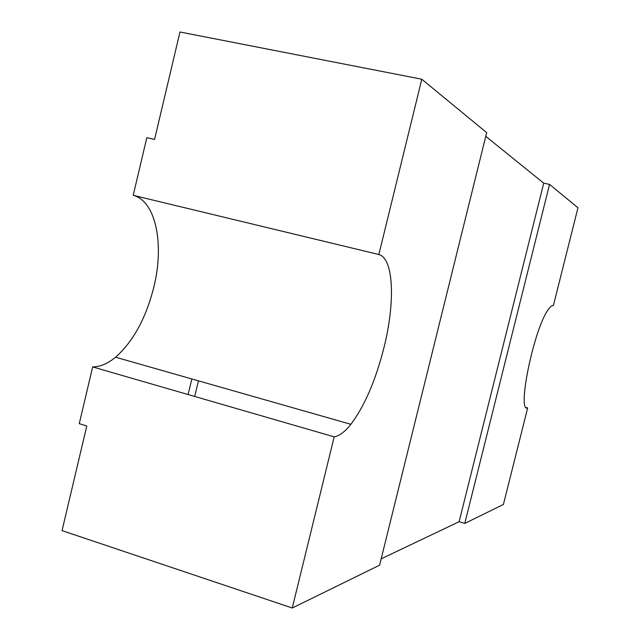 <?xml version="1.0" encoding="UTF-8"?>
<svg xmlns="http://www.w3.org/2000/svg" width="640" height="640" viewBox="0 0 640 640"><rect width="100%" height="100%" fill="white"/><g stroke="black" fill="none" stroke-linecap="round" stroke-linejoin="round"><path stroke-width="0.96" d="M154.568 139.432L146.824 137.688L133.208 195.328C156.056 201.144 164.4 244.48 153.888 286.904C146.088 317.944 133.32 341.384 115.584 357.216C107.824 363.616 100.192 366.848 92.664 366.92L79.256 423.68L86.792 425.984L62.04 530.624L292.264 608L379.6 565.176L486.68 132.64L421.792 79.224L179.984 32L154.568 139.432M421.792 79.224L378.848 254.52C393.92 258.52 395.288 302.68 383.968 347.592C375.616 380.464 364.592 406.04 350.888 424.312C344.944 431.776 339.376 435.952 334.184 436.848L92.664 366.92M194.704 396.464L198.448 380.84M381.168 558.832L459.12 521.712L464.776 523.416L503.416 504.472L527.672 407.928L526.352 407.576M527.672 407.928C516.688 413.032 533.712 329.6 547.96 310.016C550.176 306.696 551.984 305.232 553.376 305.624L577.96 207.776L549.56 184.4L543.72 183.152L485.768 136.328M378.848 254.52L133.208 195.328M334.184 436.848L292.264 608M464.776 523.416L549.56 184.4M459.12 521.712L543.72 183.152M188.096 394.552L191.832 378.96M350.888 424.312L115.584 357.216"/></g></svg>
